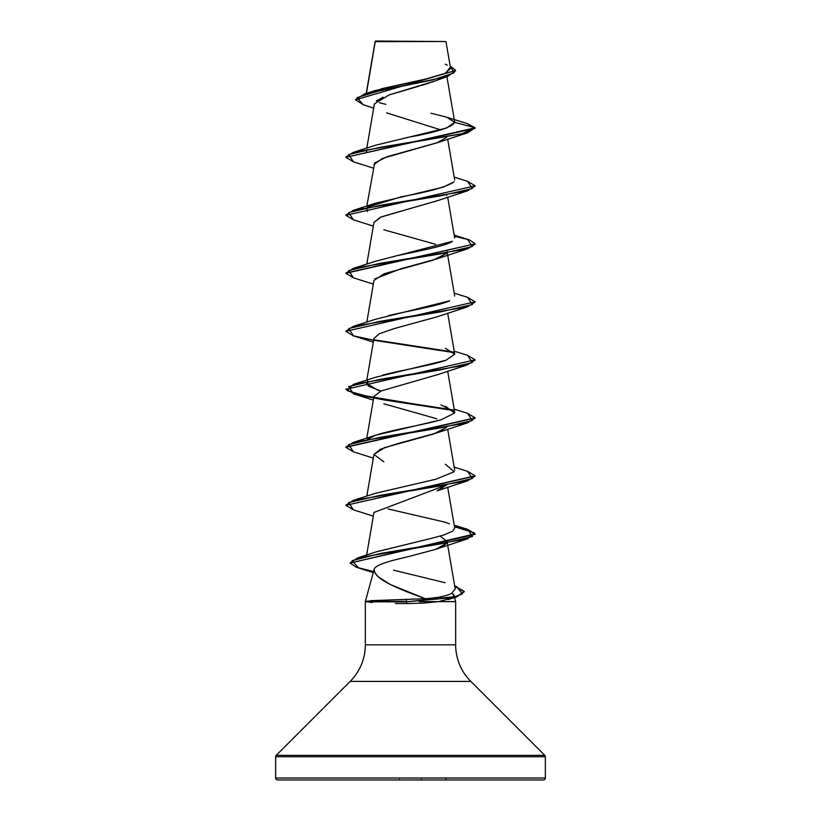 <?xml version="1.0" encoding="UTF-8"?>
<svg xmlns="http://www.w3.org/2000/svg" width="821" height="821" viewBox="0 0 821 821"><rect width="100%" height="100%" fill="white"/><g stroke="black" fill="none" stroke-linecap="round" stroke-linejoin="round"><path stroke-width="1.23" d="M375.515 41.05L445.967 41.532L375.248 41.604L366.433 93.348L375.248 41.604L445.967 41.532L375.515 41.05L375.084 42.097M545.349 756.736L545.349 778.01L275.651 778.01A1.94 1.94 0 0 0 277.59 779.95L543.41 779.95A1.94 1.94 0 0 0 545.349 778.01L545.349 756.736L275.651 756.736L275.651 778.01L545.349 778.01L275.651 778.01L275.651 756.736L545.349 756.736A1.94 1.94 0 0 0 544.785 755.371L276.215 755.371A1.94 1.94 0 0 0 275.651 756.736M544.785 755.371L470.813 681.399L350.187 681.399L276.215 755.371L544.785 755.371L470.813 681.399A51.723 51.723 0 0 1 455.665 644.824L455.665 601.598L419.192 601.598L438.547 601.598L423.657 603.066L406.826 603.579L423.718 603.066L438.547 601.598L455.665 601.598L455.665 644.824A51.723 51.723 0 0 0 470.813 681.399L350.187 681.399A51.723 51.723 0 0 0 365.335 644.824A51.723 51.723 0 0 1 350.187 681.399L276.215 755.371M374.284 568.861L365.335 601.598L366.392 601.598L365.335 601.598L374.284 568.861C372.631 578.805 398.113 588.749 425.247 598.694L390.088 584.419L378.317 576.824C375.3 573.756 373.955 571.108 374.284 568.861C376.911 563.473 398.052 559.183 410.777 555.991C398.462 559.101 377.024 563.391 374.284 568.861M425.247 598.694L371.687 600.633L425.247 598.694C437.172 597.873 445.865 596.179 451.304 593.583L455.214 589.068L447.342 543.225M454.454 597.093L453.921 595.102L452.125 593.131L454.229 596.251M365.335 601.598L365.335 644.824L455.665 644.824L365.335 644.824L365.335 601.598M371.8 602.522L366.392 601.598L372.087 602.542M440.682 78.488L437.952 79.791M435.325 80.879L431.333 82.336M429.516 82.952L421.43 85.456M419.09 86.133L388.918 95L374.397 103.867L366.802 148.139M440.774 129.872L386.609 112.846M437.809 142.546L387.296 156.667L374.674 162.948L366.802 206.143M446.87 194.803L446.583 195.336M437.696 200.591L380.513 217.196L373.955 222.429L366.802 264.146M447.045 251.431L446.87 252.806M374.694 278.935L400.566 268.867L437.121 258.8L446.583 253.34L433.18 260.154L384.3 273.701L373.955 280.433L366.802 322.15M437.603 374.633L381.026 390.991L373.955 396.44L366.802 438.157M373.945 454.547L380.215 449.344L396.42 443.987L437.131 432.811L446.593 427.351L433.303 434.124L384.423 447.671L373.955 454.444L383.879 461.813M353.471 509.851L345.846 505.326L475.133 476.077L467.56 480.839L437.121 490.814L446.86 484.821L373.955 512.448L366.648 555.058M440.159 536.072L447.045 541.45L446.922 542.702C443.494 546.252 439.615 548.51 435.274 549.475L410.777 555.991L435.274 549.475L446.583 543.358M375.751 552.01L429.773 538.75L376.244 551.835L357.73 557.89L442.211 543.605L472.557 536.462L467.56 529.319L454.198 525.163M454.701 528.067L452.545 531.269L443.812 534.994L433.652 537.776L443.812 534.994L452.545 531.269L454.69 528.026L447.671 487.13M375.495 493.298L435.859 479.228L375.618 493.257L353.44 500.317L440.908 485.816L472.342 478.571L467.56 471.316L454.198 467.159M454.711 470.146L447.671 429.126M382.34 449.487L380.831 449.066M367.069 439.615L367.705 439.009M377.516 434.627L377.568 434.617C393.269 429.66 424.324 424.703 441.288 419.747L375.618 435.253L367.059 439.615M454.701 412.08L440.98 404.876M380.841 391.073L377.26 390.006L366.31 383.027L367.705 381.006L368.136 386.034L380.841 391.073M382.668 375.135C401.12 370.179 431.969 365.222 445.957 360.265L375.618 377.25L353.44 384.31L440.908 369.809L472.342 362.564L467.56 355.308L454.198 351.152M454.701 354.077L447.671 313.119M388.425 315.675L388.497 315.654C409.238 310.697 439.081 305.74 449.713 300.784L375.618 319.246L353.44 326.306L440.908 311.806L472.342 304.56L467.56 297.305L454.198 293.148M394.901 256.173C417.386 251.216 445.434 246.259 452.463 241.312L375.618 261.242L353.44 268.303L440.908 253.802L472.342 246.557L467.56 239.301L454.382 236.212L469.735 240.009L475.154 243.816L345.867 273.065L353.44 268.303M366.31 209.016L367.069 207.6M367.705 206.995L401.674 196.701C429.373 191.734 446.86 186.778 454.146 181.831L443.135 187.178L375.618 203.228L353.44 210.299L440.908 195.798L472.342 188.543L467.56 181.297L454.198 177.141M366.423 152.09L367.069 149.596M405.913 137.805L408.684 137.22C436.485 132.253 451.827 127.296 454.721 122.339L454.711 122.144M381.036 88.842L427.372 78.662L444.818 73.572L450.596 68.471L445.967 41.532M355.555 99.813L455.676 70.442L355.555 99.813L363.251 104.698L357.053 97.648L379.949 90.597L447.394 76.507L435.222 80.92L389.318 94.867M383.14 97.206L376.326 101.024M447.394 76.507L455.665 70.688M353.471 161.829L345.846 157.304L475.154 128.302L467.108 123.561M455.676 70.442L450.134 65.793L454.167 72.812L433.047 79.842L364.657 93.902L355.565 99.577M364.657 93.902L374.715 90.69L425.699 79.042L445.629 73.223L450.103 67.394M447.281 65.177L445.269 64.182M446.686 117.198L467.139 123.561L475.154 127.809L454.721 122.339L446.686 117.198L430.912 113.206M385.87 104.318L379.466 102.779M455.665 601.598L454.577 597.544M453.921 595.102L452.576 597.555L453.921 595.102M451.355 598.304L438.547 601.598L451.376 598.304M277.59 779.95A1.94 1.94 0 0 1 275.651 778.01L545.349 778.01A1.94 1.94 0 0 1 543.41 779.95L277.59 779.95L543.41 779.95M464.306 591.736L454.762 586.44L464.306 591.715L456.507 597L406.303 601.834L406.826 603.579L406.303 601.834L456.804 596.908L464.327 591.489L456.804 596.426L406.303 601.834L366.392 601.834L406.303 601.834L452.268 597.626L462.521 593.891L456.322 586.43L454.67 585.927L464.327 591.489M436.885 418.782L383.879 403.809M373.945 338.539L379.179 333.819L394.09 328.626L437.121 316.803L467.56 306.828L380.092 321.329L348.658 328.574L353.44 335.83L373.658 340.212L353.215 335.758L345.846 331.315L475.154 301.82L345.846 331.315M435.623 244.319L383.879 229.798M373.945 222.532L381.303 216.857L437.131 200.796L467.56 190.821L380.092 205.322L348.658 212.567L353.44 219.823L373.329 226.114M373.935 164.569L382.288 158.453L437.121 142.792L446.583 137.333M345.867 157.057L353.44 152.296L461.453 133.936L475.154 127.809L467.56 132.817L380.092 147.318L348.658 154.564L353.44 161.819L373.329 168.11M475.133 186.059L467.56 190.821M475.133 244.063L467.56 248.825L380.092 263.325L348.658 270.581L353.44 277.826L373.329 284.117M475.133 302.066L467.56 306.828M374.417 340.346L453.931 352.609L374.417 340.346M475.133 360.07L467.56 364.832L380.092 379.333L348.658 386.578L353.44 393.834L453.941 410.613L384.31 399.96L356.314 394.644L345.846 389.318L475.154 359.824L345.846 389.318M353.471 451.848L345.846 447.322L475.133 418.074L467.56 422.836L380.092 437.336L348.658 444.582L353.44 451.837L373.329 458.128M467.56 480.839L380.092 495.34L348.658 502.596L353.44 509.841L373.329 516.132M373.411 571.478L356.365 567.249L350.177 563.011L475.154 534.317L469.756 530.52L454.465 526.723L474.261 532.788L467.56 538.843L380.811 553.395L352.127 560.671L358.51 567.947L373.124 572.555M353.44 152.296L375.608 145.235L446.491 128.066L454.721 122.339L475.154 127.809L345.846 157.304M467.529 181.287L475.154 185.823L345.846 215.307L475.154 185.823M467.529 297.294L475.154 301.82M374.13 339.812L453.295 352.004M467.529 355.298L475.154 359.824M345.867 389.072L353.635 393.413L373.74 397.744M374.13 397.816L453.295 410.007L370.425 397.159L347.221 390.734L353.44 384.31M467.529 413.302L475.154 417.838L345.867 447.076L353.44 442.314L440.908 427.813L472.342 420.557L467.56 413.312L454.198 409.156M467.529 471.305L475.154 475.831L345.846 505.326M467.529 529.309L475.154 533.835L350.177 563.011M353.471 277.837L345.846 273.311L475.154 243.816M353.471 219.833L345.846 215.307M366.556 208.318L367.551 211.561M445.382 348.248L454.721 354.251L445.957 360.265M445.382 406.251L454.618 412.994L441.288 419.747M445.382 464.255L454.229 471.736L435.859 479.228M388.138 508.969L445.382 522.259L449.498 523.829M433.652 537.776L429.773 538.75M393.505 570.164L445.085 582.694M455.203 588.985L451.304 593.583M406.877 599.463L406.303 601.352L366.382 601.352L406.303 601.352L406.877 599.463M350.198 562.765L357.73 557.89M345.867 505.079L353.44 500.317M345.867 331.068L353.44 326.306M345.867 215.061L353.44 210.299M395.383 603.486L406.826 603.579M371.687 600.633L366.382 601.352M445.865 779.067L445.865 779.95M421.389 779.355L421.389 779.95M399.611 779.355L399.611 779.95M375.156 41.45L366.238 93.409M446.911 76.671L454.701 122.042M447.671 139.108L454.69 180.015M447.671 197.112L454.69 238.018M447.342 253.207L454.69 296.022M373.955 338.437L366.802 380.154M447.671 371.123L454.69 412.029M373.955 454.444L366.802 496.161M447.045 541.45L447.26 542.753M373.668 108.146L363.241 104.698M448.215 599.587L456.507 597M437.121 548.818L467.56 538.843M437.131 432.811L467.56 422.836M373.329 400.125L353.44 393.834M437.121 374.817L467.56 364.832M373.329 342.121L353.44 335.83M437.121 258.8L467.56 248.825M437.121 142.792L467.56 132.817M454.198 235.145L467.56 239.301M375.618 435.253L353.44 442.314M454.67 585.896L456.322 586.43"/></g></svg>
